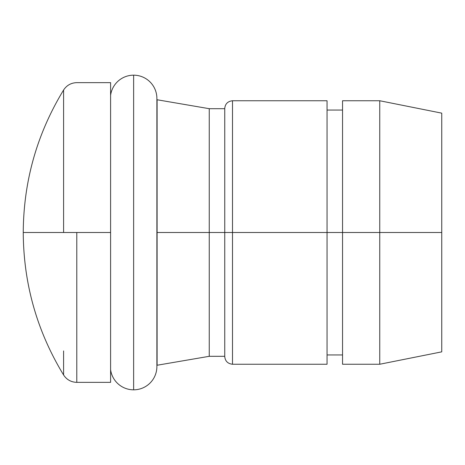 <?xml version="1.0" encoding="UTF-8"?>
<svg xmlns="http://www.w3.org/2000/svg" width="465" height="465" viewBox="0 0 465 465"><rect width="100%" height="100%" fill="white"/><g stroke="black" fill="none" stroke-linecap="round" stroke-linejoin="round"><path stroke-width="0.7" d="M110.594 95.325A23.25 23.25 0 0 1 133.635 75.173A23.25 23.25 0 0 1 156.885 98.423A23.25 23.25 0 0 0 133.635 75.173L133.635 389.827A23.25 23.25 0 0 1 110.594 369.675A23.25 23.25 0 0 0 133.635 389.827A23.25 23.25 0 0 0 156.885 366.577A23.25 23.25 0 0 1 133.635 389.827L133.635 75.173A23.25 23.25 0 0 0 110.594 95.325M232.5 232.5L232.5 100.748L232.5 364.252L232.5 232.5L224.746 232.5L327.052 232.5L232.5 232.5M157.094 99.754L209.25 108.694L224.752 108.694L224.752 232.5L209.25 232.5L209.25 356.306L209.25 232.5L157.094 232.5L157.094 365.246L157.094 99.754L157.094 232.5L209.25 232.5L209.25 108.694L209.25 232.5L224.752 232.5L224.746 108.502C225.176 103.887 227.757 101.306 232.5 100.748L327.052 100.748L327.052 232.5L327.052 100.748M76.789 232.5L76.789 382.358L76.789 232.5L63.595 232.5L110.594 232.5L76.789 232.5M63.595 350.924L63.595 374.982C36.973 331.22 23.523 283.72 23.25 232.5C23.523 181.28 36.973 133.781 63.595 90.018L63.595 232.5L23.25 232.5L63.595 232.5L63.595 90.018C66.722 85.287 71.122 82.828 76.789 82.642L110.594 82.642L110.594 232.5L110.594 82.642M63.595 364.112L63.595 351.005M110.594 382.358L110.594 232.5L110.594 382.358L76.789 382.358C71.122 382.172 66.722 379.713 63.595 374.982L63.595 364.142M379.748 232.5L379.748 364.252L379.748 232.5L342.548 232.5L342.548 364.252L342.548 232.5L327.052 232.5L327.052 364.252L327.052 232.5L342.548 232.5L342.548 100.748L342.548 232.5L379.748 232.5L379.748 100.748L379.748 232.5L441.75 232.5L379.748 232.5M441.75 351.848L441.75 113.152L441.75 351.848L379.748 364.252L342.548 364.252M156.885 366.577L156.885 98.423M342.548 354.952L327.052 354.952M327.052 364.252L232.5 364.252C227.757 363.694 225.176 361.113 224.746 356.498L224.746 232.5M224.752 356.306L209.25 356.306L157.094 365.246M342.548 110.048L327.052 110.048M441.75 113.152L379.748 100.748L342.548 100.748"/></g></svg>
